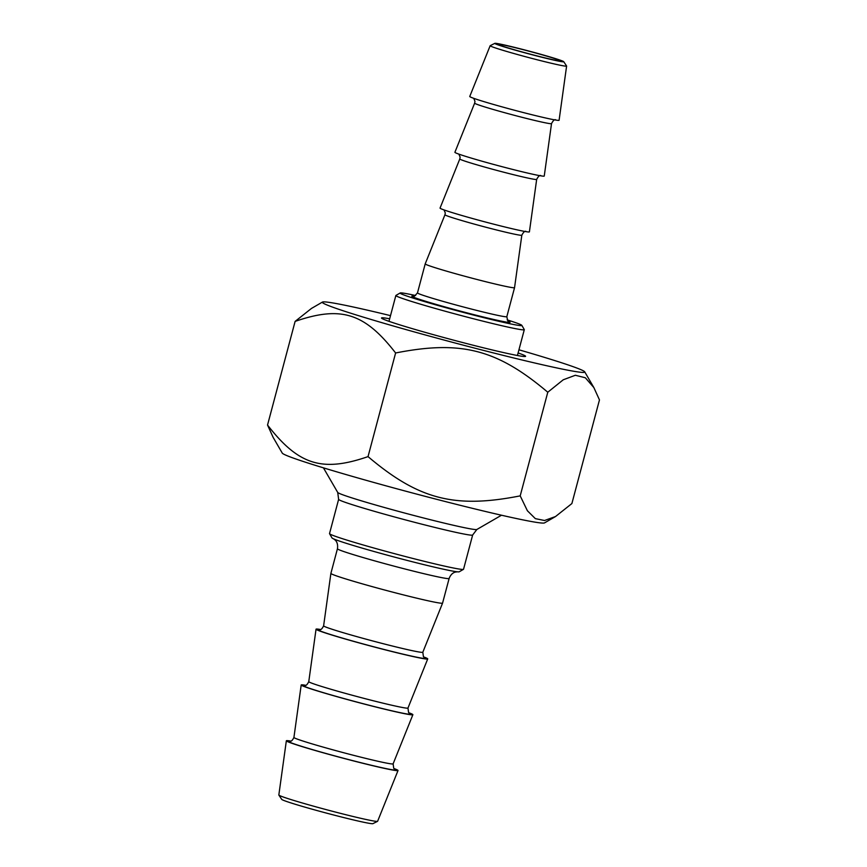 <?xml version="1.0" encoding="UTF-8"?>
<svg xmlns="http://www.w3.org/2000/svg" width="867" height="867" viewBox="0 0 867 867"><rect width="100%" height="100%" fill="white"/><g stroke="black" fill="none" stroke-linecap="round" stroke-linejoin="round"><path stroke-width="1.3" d="M555.519 516.537L544.53 522.888A135.794 5.256 -165.1 0 1 422.251 495.566A135.794 5.256 -165.1 0 1 284.419 454.514A135.794 5.256 -165.1 0 1 282.274 453.116L273.138 437.369L267.535 425.047C298.541 465.026 322.177 472.461 368.031 456.616C418.794 499.544 454.59 508.777 520.2 495.87L527.396 510.761L535.351 518.639L544.53 520.503L555.519 516.537L571.884 503.554L599.465 399.915L593.862 387.582L585.323 377.763L575.363 375.259L563.247 379.789L547.781 392.231C497.019 349.303 461.222 340.07 395.612 352.977C364.606 312.987 340.969 305.563 295.116 321.397L311.481 308.424L322.47 302.063A135.794 5.256 14.9 0 0 324.507 303.862A135.794 5.256 14.9 0 0 467.4 346.236A135.794 5.256 14.9 0 0 584.726 371.845A135.794 5.256 14.9 0 0 518.943 349.802M390.508 315.631A135.794 5.256 14.9 0 0 322.47 302.063M395.612 352.977L368.031 456.616M295.116 321.397L267.535 425.047M547.781 392.231L520.2 495.87M389.662 318.796A74.54 2.883 14.9 0 0 381.534 318.102A74.54 2.883 14.9 0 0 466.663 343.57A74.54 2.883 14.9 0 0 525.5 356.413A74.54 2.883 14.9 0 0 518.098 352.967M329.547 533.704L332.007 537.93A65.87 2.547 14.9 0 0 334.868 539.404A65.87 2.547 14.9 0 0 407.23 560.44A65.87 2.547 14.9 0 0 456.009 571.635A65.87 2.547 14.9 0 0 459.228 571.787L463.466 569.337A69.338 2.688 -165.1 0 1 408.736 557.394A69.338 2.688 -165.1 0 1 329.547 533.704A69.338 2.688 -165.1 0 1 329.525 533.584L338.629 499.338A69.338 2.688 14.9 0 0 339.756 500.172A69.338 2.688 14.9 0 0 417.851 523.148A69.338 2.688 14.9 0 0 472.656 535.004L476.872 529.477A72.048 2.785 -165.1 0 1 420.007 517.068A72.048 2.785 -165.1 0 1 338.856 493.193A72.048 2.785 -165.1 0 1 337.718 492.445L338.629 499.338M424.321 657.511L423.421 656.677L422.814 652.244A51.326 1.983 -165.1 0 1 382.249 643.455A51.326 1.983 -165.1 0 1 324.442 626.451A51.326 1.983 -165.1 0 1 323.619 625.844L330.891 573.401A57.786 2.243 14.9 0 0 330.891 573.401A57.786 2.243 14.9 0 0 396.902 593.223A57.786 2.243 14.9 0 0 442.571 603.118A57.786 2.243 14.9 0 0 442.571 603.107L449.128 578.484A57.786 2.243 14.9 0 1 403.448 568.6A57.786 2.243 14.9 0 1 337.436 548.768C338.433 542.601 335.171 540.065 335.226 540.141L333.611 538.873M472.656 535.004L463.542 569.251A69.338 2.688 -165.1 0 1 463.466 569.337M398.029 770.514L377.622 821.266A51.11 1.983 -165.1 0 1 377.546 821.331A51.11 1.983 -165.1 0 1 337.22 812.52A51.11 1.983 -165.1 0 1 278.86 795.072A51.11 1.983 -165.1 0 1 278.838 794.985L286.348 740.797A57.786 2.243 14.9 0 0 352.36 760.619A57.786 2.243 14.9 0 0 398.029 770.514A57.786 2.243 14.9 0 0 393.932 768.52M278.86 795.072L281.732 799.385A47.219 1.832 14.9 0 0 326.87 813.213A47.219 1.832 14.9 0 0 372.918 823.65L377.546 821.331M290.9 741.101A57.786 2.243 14.9 0 0 286.348 740.797M305.748 685.298A57.786 2.243 14.9 0 0 301.196 684.995A57.786 2.243 14.9 0 0 367.207 704.817A57.786 2.243 14.9 0 0 412.876 714.711A57.786 2.243 14.9 0 0 408.78 712.717M320.595 629.507A57.786 2.243 14.9 0 0 316.043 629.193A57.786 2.243 14.9 0 0 382.054 649.025A57.786 2.243 14.9 0 0 427.724 658.909A57.786 2.243 14.9 0 0 423.627 656.915M494.851 43.35L490.213 45.669A39.557 1.528 14.9 0 0 490.158 45.713A39.557 1.528 14.9 0 0 535.34 59.303A39.557 1.528 14.9 0 0 566.606 66.055A39.557 1.528 14.9 0 0 566.584 65.99L563.713 61.676A35.666 1.376 -165.1 0 1 535.535 55.64A35.666 1.376 -165.1 0 1 494.851 43.35A35.666 1.376 -165.1 0 1 529.618 51.24A35.666 1.376 -165.1 0 1 563.713 61.676M534.961 55.358A32.361 1.257 14.9 0 0 560.494 60.928A32.361 1.257 14.9 0 0 529.585 51.359A32.361 1.257 14.9 0 0 498.005 44.304A32.361 1.257 14.9 0 0 534.961 55.358M566.606 66.055L559.096 120.253A46.233 1.788 -165.1 0 1 513.958 110.098A46.233 1.788 -165.1 0 1 469.751 96.475L490.158 45.713M400.175 292.97L395.937 295.43A66.456 2.568 14.9 0 0 395.861 295.506A66.456 2.568 14.9 0 0 471.767 318.319A66.456 2.568 14.9 0 0 524.297 329.688A66.456 2.568 14.9 0 0 524.275 329.568L521.815 325.342A62.988 2.438 -165.1 0 1 472.049 314.678A62.988 2.438 -165.1 0 1 400.175 292.97A62.988 2.438 -165.1 0 1 415.596 295.517M507.162 319.88A62.988 2.438 -165.1 0 1 521.815 325.342M444.034 209.922L445.291 212.957L444.955 214.745A39.774 1.539 14.9 0 0 445.595 215.233A39.774 1.539 14.9 0 0 486.799 227.468A39.774 1.539 14.9 0 0 521.826 235.195L514.554 287.649A46.233 1.788 -165.1 0 1 514.554 287.66A46.233 1.788 -165.1 0 1 469.415 277.494A46.233 1.788 -165.1 0 1 425.198 263.882A46.233 1.788 -165.1 0 1 425.209 263.871L417.482 292.894C414.556 296.189 413.266 297.294 413.602 296.189L413.602 296.189M551.52 123.602L544.248 176.044A46.233 1.788 -165.1 0 1 499.11 165.9A46.233 1.788 -165.1 0 1 454.904 152.278L474.65 103.14A39.774 1.539 14.9 0 0 475.289 103.628A39.774 1.539 14.9 0 0 516.494 115.875A39.774 1.539 14.9 0 0 551.52 123.602C554.642 117.674 555.985 120.394 555.595 119.733M536.673 179.393L529.401 231.847A46.233 1.788 -165.1 0 1 484.263 221.703A46.233 1.788 -165.1 0 1 440.057 208.069L459.803 158.943A39.774 1.539 14.9 0 0 460.442 159.43A39.774 1.539 14.9 0 0 501.646 171.666A39.774 1.539 14.9 0 0 536.673 179.393C539.794 173.476 541.138 176.196 540.748 175.535M394.626 769.116L393.726 768.281L393.119 763.838A51.326 1.983 -165.1 0 1 352.555 755.059A51.326 1.983 -165.1 0 1 294.747 738.055A51.326 1.983 -165.1 0 1 293.924 737.449C291.149 743.084 289.643 740.7 289.99 741.274L289.99 741.274M290.337 741.242A55.911 2.167 14.9 0 0 289.058 741.935A55.911 2.167 14.9 0 0 354.191 761.009A55.911 2.167 14.9 0 0 394.344 768.91M409.473 713.313L408.574 712.479L407.967 708.046A51.326 1.983 -165.1 0 1 367.402 699.257A51.326 1.983 -165.1 0 1 309.595 682.253A51.326 1.983 -165.1 0 1 308.771 681.646C305.997 687.293 304.49 684.897 304.837 685.472L304.837 685.472M305.184 685.439A55.911 2.167 14.9 0 0 303.905 686.133A55.911 2.167 14.9 0 0 369.039 705.218A55.911 2.167 14.9 0 0 409.191 713.107M320.031 629.637A55.911 2.167 14.9 0 0 318.753 630.342A55.911 2.167 14.9 0 0 383.886 649.416A55.911 2.167 14.9 0 0 424.039 657.316M413.938 296.167A50.85 1.972 14.9 0 0 412.649 296.785A50.85 1.972 14.9 0 0 472.092 314.19A50.85 1.972 14.9 0 0 508.279 321.267M508.561 321.462L508.561 321.462C508.29 322.557 507.715 320.963 506.827 316.672A46.233 1.788 -165.1 0 1 466.012 307.655A46.233 1.788 -165.1 0 1 418.23 293.447A46.233 1.788 -165.1 0 1 417.482 292.894M584.726 371.845L593.862 387.582M457.364 571.797L455.327 572.101C455.413 572.068 451.328 572.632 449.128 578.484M330.891 573.39L337.436 548.768M476.872 529.477L501.494 515.226M337.718 492.445L323.434 467.855M393.119 763.838L412.876 714.711M293.924 737.449L301.196 684.995M407.967 708.046L427.724 658.909M308.771 681.646L316.043 629.193M323.619 625.844C320.844 631.49 319.338 629.095 319.685 629.67L319.685 629.67M422.814 652.244L442.571 603.118M395.861 295.506L388.99 321.321M524.297 329.688L517.426 355.503M514.554 287.66L506.827 316.672M473.729 98.329L474.986 101.363L474.65 103.14M458.881 154.12L460.139 157.165L459.803 158.943M521.826 235.195C524.947 229.267 526.291 231.998 525.901 231.337M444.955 214.745L425.209 263.871"/></g></svg>
